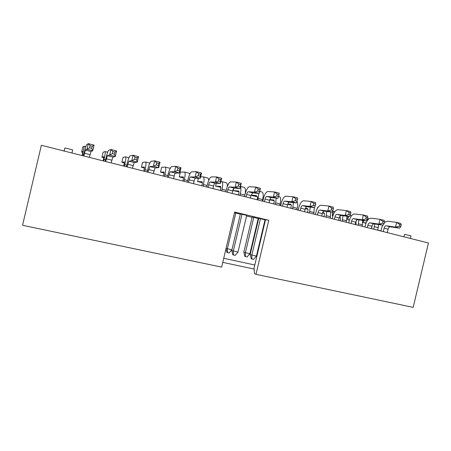 <?xml version="1.0" encoding="UTF-8"?>
<svg xmlns="http://www.w3.org/2000/svg" width="451" height="451" viewBox="0 0 451 451"><rect width="100%" height="100%" fill="white"/><g stroke="black" fill="none" stroke-linecap="round" stroke-linejoin="round"><path stroke-width="0.68" d="M363.111 220.449L363.162 222.501L365.975 223.217M373.817 229.221L374.77 223.984M377.712 230.202L378.648 224.536M368.952 218.82L367.599 218.645M363.63 220.522L363.162 222.501L366.088 222.918M372.176 225.5L371.511 228.634M384.438 222.394L387.251 221.176L396.66 222.388L399.699 224.474L399.276 226.255L395.538 227.112L396.66 222.388L400.725 223.448L401.232 224.874L399.699 224.474M399.276 226.255L400.809 226.65L399.609 228.155L395.538 227.112L386.163 225.776C385.261 225.81 384.579 226.599 384.128 228.15L383.305 231.611M380.864 230.997L382.572 225.094M400.809 226.65L401.232 224.874M399.609 228.155L390.149 226.797C389.241 226.83 388.559 227.62 388.102 229.164L387.285 232.62M364.972 226.983L365.473 224.88C366.719 220.567 368.552 218.335 370.964 218.183L380.024 219.327L383.012 221.418L382.583 223.217L378.896 224.096L380.024 219.327L384.179 220.404L384.573 221.824L383.012 221.418M382.583 223.217L384.151 223.623L383.046 225.162L378.896 224.096L369.865 222.828C368.997 222.867 368.332 223.673 367.875 225.235L367.323 227.58M384.151 223.623L384.573 221.824M383.046 225.162L373.93 223.865C373.056 223.905 372.385 224.705 371.934 226.267L371.376 228.601M348.77 222.895L349.277 220.764C350.523 216.407 352.31 214.14 354.638 213.954L363.343 214.997L366.268 217.089L365.84 218.904L362.198 219.817L363.343 214.997L367.576 216.097L367.869 217.5L366.268 217.089M365.84 218.904L367.435 219.316L366.438 220.9L362.198 219.817L353.522 218.65C352.688 218.701 352.039 219.519 351.583 221.097L351.025 223.465M367.435 219.316L367.869 217.5M366.438 220.9L357.671 219.71C356.826 219.755 356.177 220.573 355.721 222.146L355.162 224.508M348.211 216.39L347.597 218.442L347.732 219.716L349.435 220.15M358.195 225.274L358.855 219.868M362.159 226.272L362.751 220.398M351.577 215.736L350.044 215.544M348.51 216.429L347.732 219.716L349.491 219.964M356.07 221.131L355.98 224.716M334.935 211.604L333.317 211.412L332.624 212.895L332.28 215.787L332.923 215.95M342.275 221.255L342.963 215.708M346.317 222.275L346.926 216.226M333.317 211.412L332.28 215.787L332.939 215.877M339.603 216.773L339.902 216.818C340.539 217.14 340.719 218.03 340.437 219.502L340.15 220.719M339.411 217.224L340.409 217.359M332.252 218.724L332.759 216.576C334.011 212.167 335.747 209.862 337.979 209.647L346.317 210.578L349.187 212.669L348.753 214.507L345.162 215.448L346.317 210.578L350.636 211.699L350.816 213.092L349.187 212.669M348.753 214.507L350.382 214.924L349.486 216.559L345.162 215.448L336.858 214.383C336.051 214.45 335.426 215.279 334.969 216.88L334.405 219.265M350.382 214.924L350.816 213.092M349.486 216.559L341.086 215.465C340.274 215.527 339.642 216.356 339.186 217.951L338.622 220.33M326.045 217.156L326.766 211.457M330.166 218.194L330.803 211.953M317.955 207.409L317.589 207.37L317.329 208.463M316.844 209.484L317.589 207.37M322.69 212.573L323.824 212.725C324.432 213.035 324.596 213.932 324.308 215.415L324.015 216.643M322.499 213.058L324.32 213.295M315.401 214.467L315.914 212.297C317.166 207.849 318.857 205.498 320.988 205.25L328.937 206.068L331.744 208.159L331.305 210.014L327.77 210.989L328.937 206.068L333.351 207.218L333.407 208.587L331.744 208.159M331.305 210.014L332.968 210.442L332.184 212.122L327.77 210.989L319.855 210.036C319.088 210.11 318.474 210.955 318.017 212.573L317.448 214.986M332.968 210.442L333.407 208.587M332.184 212.122L324.173 211.141C323.395 211.215 322.775 212.055 322.324 213.667L321.755 216.074M309.499 212.979L310.249 207.105M313.699 214.039L314.364 207.573M305.434 208.306L307.441 208.548C308.016 208.852 308.157 209.754 307.864 211.254L307.571 212.489M305.248 208.824L307.915 209.151M298.212 210.127L298.731 207.939C299.983 203.44 301.618 201.045 303.653 200.768L311.196 201.467L313.935 203.553L313.496 205.425L310.017 206.434L311.196 201.467L315.7 202.634L315.638 203.993L313.935 203.553M313.496 205.425L315.193 205.865L314.527 207.595L310.017 206.434L302.508 205.6C301.775 205.69 301.183 206.547 300.727 208.182L300.152 210.617M315.193 205.865L315.638 203.993M314.527 207.595L306.911 206.727C306.173 206.812 305.575 207.669 305.118 209.298L304.543 211.728M280.674 205.701L281.198 203.486C282.45 198.936 284.034 196.506 285.957 196.185L293.077 196.766L295.749 198.852L295.304 200.746L291.887 201.789L293.077 196.766L297.677 197.961L297.485 199.297L295.749 198.852M295.304 200.746L297.04 201.191L296.493 202.967L291.887 201.789L284.801 201.073C284.107 201.174 283.532 202.048 283.081 203.7L282.495 206.158M297.04 201.191L297.485 199.297M296.493 202.967L289.294 202.223C288.595 202.319 288.014 203.192 287.558 204.839L286.977 207.291M287.665 204.444L291.188 204.94M292.631 208.717L293.415 202.651M296.91 209.8L297.26 208.323C297.948 205.132 297.852 202.815 296.978 201.377M287.823 203.965L290.737 204.292C291.278 204.591 291.402 205.498 291.098 207.009L290.805 208.261M269.743 199.889L274.135 200.644M275.426 204.376L276.243 198.079M279.789 205.476L280.144 203.982C280.99 199.754 280.697 197.234 279.265 196.427L278.543 196.241M269.85 199.562L273.701 199.956C274.214 200.244 274.315 201.152 274.005 202.679L273.706 203.942M262.775 201.18L263.305 198.947C264.557 194.347 266.084 191.872 267.894 191.517L274.569 191.963L277.173 194.043L276.722 195.959L273.368 197.042L274.569 191.963L279.27 193.186L278.07 198.248L273.368 197.042L266.727 196.45C266.073 196.563 265.521 197.453 265.064 199.122L264.478 201.608M256.439 256.083L253.575 259.393L251.85 259.021L251.224 258.778L250.175 254.46L258.711 218.369L260.436 218.696L251.833 255.069L256.439 256.083L265.025 219.806L260.436 218.696M276.722 195.959L278.493 196.416L278.07 198.248L271.316 197.623C270.656 197.735 270.098 198.62 269.642 200.283L269.055 202.764M278.493 196.416L278.949 194.505L277.173 194.043M250.175 254.46L251.833 255.069L251.85 259.021M278.949 194.505L279.27 193.186M253.738 217.421L252.115 217.111L243.833 252.137L245.395 252.707L245.429 256.546L247.109 256.918L249.882 253.699L258.203 218.504L253.738 217.421L245.395 252.707L249.882 253.699M251.449 195.238L252.543 195.52M245.429 256.546L244.842 256.32L243.833 252.137M257.871 199.945L258.733 193.383M262.33 201.067L262.685 199.562C263.553 195.289 263.316 192.757 261.98 191.974L259.737 191.399M251.495 195.091L256.331 195.531L256.76 196.529M255.311 196.146L256.732 196.275M244.504 196.568L245.04 194.308C246.291 189.657 247.757 187.137 249.454 186.742L255.666 187.058L258.192 189.132L257.735 191.072L254.449 192.188L255.666 187.058L260.464 188.304L259.257 193.423L254.449 192.188L248.275 191.731C247.667 191.855 247.131 192.763 246.68 194.454L246.083 196.969M238.015 252.024L235.146 255.373L233.387 254.99L232.812 254.759L231.78 250.401L240.4 213.932L242.001 214.231L233.314 250.987L238.015 252.024L246.686 215.364L242.001 214.231M257.735 191.072L259.545 191.534L259.257 193.423L252.96 192.927C252.402 193.017 251.889 193.812 251.432 195.317M259.545 191.534L260.001 189.606L258.192 189.132M231.78 250.401L233.314 250.987L233.387 254.99M260.001 189.606L260.464 188.304M225.855 191.861L226.391 189.578C227.642 184.876 229.052 182.305 230.619 181.871L236.347 182.046L238.793 184.115L238.331 186.071L235.118 187.233L236.347 182.046L241.251 183.32L240.028 188.495L235.118 187.233L229.429 186.911C228.866 187.052 228.353 187.977 227.902 189.685L227.298 192.222M238.331 186.071L240.186 186.551L240.028 188.495L234.216 188.135C233.641 188.27 233.122 189.195 232.671 190.897L232.068 193.428M240.186 186.551L240.648 184.594L238.793 184.115M240.648 184.594L241.251 183.32M227.456 252.616L229.17 252.988L231.938 249.741L227.366 248.721L227.456 252.616L226.915 252.397L226.019 248.58M233.759 188.394L233.235 190.61L238.979 191.833M226.098 248.242L227.366 248.721L235.788 213.075L240.344 214.18M239.966 195.424L240.327 193.896C241.054 190.559 241.093 188.191 240.434 186.793M244.972 194.601C245.739 190.514 245.536 188.123 244.352 187.436L240.513 186.443M233.235 190.61L238.613 191.015C239.047 191.292 239.103 192.205 238.782 193.755L238.478 195.046M216.26 183.286L215.589 186.122L220.86 187.312M221.689 190.807L222.055 189.262C222.963 184.899 222.873 182.351 221.779 181.618L220.827 181.567M227.287 186.579C227.389 184.346 227.084 183.089 226.368 182.802L221.779 181.618M215.589 186.122L220.539 186.41C220.934 186.675 220.962 187.593 220.635 189.161L220.33 190.463M206.806 187.047L207.347 184.741C208.599 179.988 209.94 177.373 211.384 176.893L216.598 176.922L218.966 178.991L218.498 180.964L215.358 182.17L216.598 176.922L221.616 178.224L220.381 183.456L215.358 182.17L210.177 181.99C209.664 182.142 209.174 183.083 208.723 184.814L208.114 187.379M218.498 180.964L220.392 181.454L220.381 183.456L215.071 183.236C214.541 183.394 214.045 184.329 213.594 186.049L212.985 188.608M220.392 181.454L220.86 179.475L218.966 178.991M220.86 179.475L221.616 178.224M187.351 182.136L187.898 179.802C189.144 174.994 190.423 172.327 191.726 171.808L196.41 171.684L198.688 173.742L198.22 175.743L195.159 176.989L196.41 171.684L201.541 173.015L200.295 178.303L195.159 176.989L190.514 176.955C190.046 177.13 189.583 178.089 189.127 179.836L188.518 182.429M198.22 175.743L200.154 176.245L200.295 178.303L195.508 178.235C195.029 178.404 194.561 179.357 194.105 181.099L193.496 183.687M200.154 176.245L200.627 174.244L198.688 173.742M200.627 174.244L201.541 173.015M198.367 178.275L197.594 181.544L202.364 182.717M203.035 186.1L203.407 184.538C204.337 180.129 204.314 177.576 203.333 176.865L200.639 176.831M208.802 180.237L208.018 178.072L203.333 176.865M197.594 181.544L202.087 181.708C202.443 181.967 202.454 182.886 202.116 184.47L201.806 185.789M183.991 181.291L184.363 179.712C185.316 175.264 185.367 172.699 184.504 172.017L180.361 172.107L179.233 176.882L183.478 177.959M189.82 174.125L189.285 173.246L184.504 172.017M179.233 176.882L183.264 176.916C183.568 177.158 183.551 178.083 183.213 179.684L182.897 181.014M167.473 177.119L168.026 174.762C169.272 169.897 170.478 167.18 171.645 166.611L175.772 166.329L177.953 168.381L177.48 170.405L174.503 171.696L175.772 166.329L181.014 167.687L179.752 173.037L174.503 171.696L170.416 171.82C169.999 172.006 169.559 172.987 169.108 174.751L168.488 177.373M177.48 170.405L179.459 170.912L179.752 173.037L175.518 173.122C175.089 173.308 174.644 174.283 174.193 176.042L173.579 178.658M179.459 170.912L179.932 168.894L177.953 168.381M179.932 168.894L181.014 167.687M164.547 176.38L164.925 174.785C165.9 170.292 166.019 167.721 165.286 167.067L161.638 167.293L160.5 172.119L164.198 173.054M170.202 168.336L165.286 167.067M160.5 172.119L164.04 172.017L163.595 176.138M147.161 171.989L147.719 169.604C148.965 164.683 150.093 161.915 151.113 161.3L154.654 160.849L156.745 162.896L156.26 164.942L153.374 166.278L154.654 160.849L160.02 162.242L158.746 167.654L153.374 166.278L149.873 166.566L148.018 172.209M156.26 164.942L158.284 165.461L158.746 167.654L155.088 167.896L153.222 173.522M158.284 165.461L158.769 163.42L156.745 162.896M158.769 163.42L160.02 162.242M126.398 166.746L126.968 164.339C128.208 159.355 129.257 156.531 130.119 155.871L133.051 155.245L135.035 157.281L134.55 159.35L131.76 160.736L133.051 155.245L138.542 156.672L137.251 162.146L131.76 160.736L128.868 161.193L127.097 166.921M134.55 159.35L136.625 159.885L137.251 162.146L134.201 162.557L132.414 168.268M136.625 159.885L137.11 157.816L135.035 157.281M137.11 157.816L138.542 156.672M105.173 161.39L105.748 158.949C106.983 153.909 107.952 151.029 108.657 150.313L110.946 149.512L112.823 151.536L112.327 153.628L109.638 155.065L110.946 149.512L116.567 150.967L115.259 156.503L109.638 155.065L107.389 155.696L105.697 161.52M112.327 153.628L114.453 154.174L115.259 156.503L112.846 157.095L111.132 162.896M114.453 154.174L114.943 152.083L112.823 151.536M114.943 152.083L116.567 150.967M83.463 155.905L84.044 153.441C85.278 148.34 86.164 145.402 86.693 144.636L88.311 143.638L90.076 145.65L89.58 147.77L86.992 149.258L88.311 143.638L94.067 145.132L92.748 150.735L86.992 149.258L85.414 150.076L83.813 155.995M89.58 147.77L91.75 148.328L92.748 150.735L90.995 151.508L89.371 157.399M91.75 148.328L92.252 146.214L90.076 145.65M92.252 146.214L94.067 145.132M144.686 171.363L145.064 169.756C146.062 165.218 146.259 162.636 145.656 162.01L142.533 162.383L141.388 167.259L144.506 168.054M141.388 167.259L144.41 167.017L143.88 171.16M124.397 166.244L124.78 164.615C125.801 160.032 126.077 157.438 125.609 156.847L123.033 157.376L121.871 162.298L124.397 162.941M121.871 162.298L124.363 161.909L123.743 166.075M103.662 161.007L104.051 159.361C105.1 154.732 105.461 152.134 105.134 151.57L103.121 152.258L101.954 157.23L103.854 157.715M101.954 157.23L103.888 156.689L103.172 160.883M82.471 155.657L84.207 146.18L82.792 147.032L81.608 152.06L82.86 152.376M81.608 152.06L82.961 151.361L82.15 155.572M268.773 220.302L234.655 212.032L221.638 267.116L22.55 225.28L41.362 145.278L428.45 243.01L413.167 307.362L255.988 274.332L254.539 273.684L254.026 268.26L265.521 219.682L268.773 220.302L255.988 274.332M234.469 212.833L235.788 213.075M265.318 220.522L264.878 220.415M258.586 218.893L258.135 218.786M252.064 217.314L246.539 215.978M223.724 258.299L254.804 264.991M254.099 269.038L222.76 262.369M380.903 230.827L377.735 230.1M410.354 238.444L410.979 235.805L404.57 234.368L403.983 236.837M238.517 194.888L232.998 193.665M257.076 199.742L257.752 196.89L250.998 195.3L250.344 198.045M62.238 150.549L64.234 150.859M64.189 151.04L64.916 147.951L72.667 149.907L71.94 152.996M374.42 226.69L378.31 227.682M390.149 226.797L386.163 225.776M388.102 229.164L384.128 228.15M373.93 223.865L369.865 222.828M371.934 226.267L367.875 225.235M357.671 219.71L353.522 218.65M355.721 222.146L351.583 221.097M358.534 223.848L362.497 224.852M342.613 219.812L346.656 220.838M341.086 215.465L336.858 214.383M339.186 217.951L334.969 216.88M326.389 215.702L330.51 216.745M324.173 211.141L319.855 210.036M322.324 213.667L318.017 212.573M309.848 211.508L314.048 212.573M306.911 206.727L302.508 205.6M305.118 209.298L300.727 208.182M289.294 202.223L284.801 201.073M287.558 204.839L283.081 203.7M292.981 207.234L297.26 208.323M275.775 202.877L280.144 203.982M271.316 197.623L266.727 196.45M269.642 200.283L265.064 199.122M258.231 198.429L262.685 199.562M252.96 192.927L248.275 191.731M250.942 195.537L246.68 194.454M234.216 188.135L229.429 186.911M232.671 190.897L227.902 189.685M240.327 193.896L244.865 195.046M222.055 189.262L226.216 190.316M215.071 183.236L210.177 181.99M213.594 186.049L208.723 184.814M195.508 178.235L190.514 176.955M194.105 181.099L189.127 179.836M203.407 184.538L207.172 185.491M184.363 179.712L187.717 180.563M175.518 173.122L170.416 171.82M174.193 176.042L169.108 174.751M164.925 174.785L167.845 175.529M155.088 167.896L149.873 166.566M153.842 170.873L148.644 169.553M134.201 162.557L128.868 161.193M133.039 165.59L127.729 164.243M112.846 157.095L107.389 155.696M111.769 160.19L106.335 158.808M90.995 151.508L85.414 150.076M90.02 154.665L84.455 153.25M145.064 169.756L147.539 170.382M124.78 164.615L126.782 165.122M104.051 159.361L105.557 159.744M82.866 153.994L83.858 154.248M149.822 163.082L145.656 162.01M128.98 157.715L125.609 156.847M107.671 152.224L105.134 151.57M85.882 146.609L84.207 146.18"/></g></svg>
